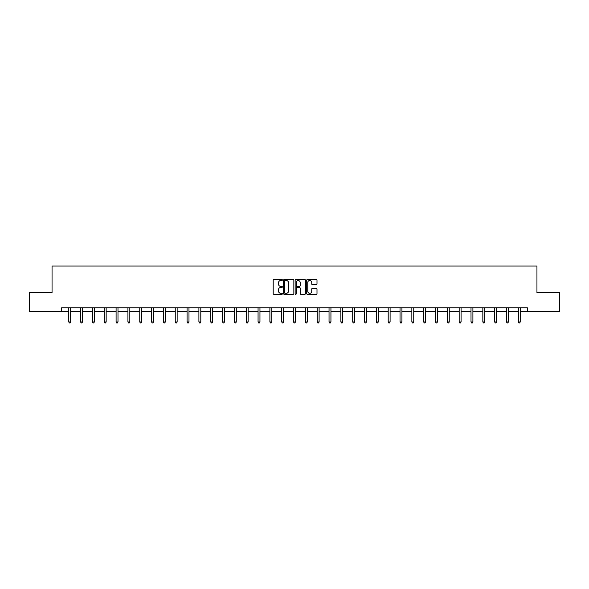 <?xml version="1.0" encoding="UTF-8"?>
<svg xmlns="http://www.w3.org/2000/svg" width="589" height="589" viewBox="0 0 589 589"><rect width="100%" height="100%" fill="white"/><g stroke="black" fill="none" stroke-linecap="round" stroke-linejoin="round"><path stroke-width="0.88" d="M282.367 279.989A0.523 0.523 0 0 0 281.844 279.466L273.937 279.466A0.744 0.744 0 0 0 273.193 280.209L273.193 293.609A0.744 0.744 0 0 0 273.937 294.353L281.844 294.353A0.523 0.523 0 0 0 282.367 293.83A0.523 0.523 0 0 0 281.844 293.307L280.82 293.307A2.385 2.385 0 0 1 278.442 290.929L278.442 289.81A2.385 2.385 0 0 1 280.82 287.432L281.844 287.432A0.523 0.523 0 0 0 282.367 286.909A0.523 0.523 0 0 0 281.844 286.387L280.82 286.387A2.385 2.385 0 0 1 278.442 284.008L278.442 282.889A2.385 2.385 0 0 1 280.82 280.504L281.844 280.504A0.523 0.523 0 0 0 282.367 279.989M316.256 284.715A0.744 0.744 0 0 0 317 283.972L317 280.209A0.744 0.744 0 0 0 316.256 279.466L307.473 279.466A0.744 0.744 0 0 0 306.729 280.209L306.729 293.609A0.744 0.744 0 0 0 307.473 294.353L316.256 294.353A0.744 0.744 0 0 0 317 293.609L317 289.066A0.744 0.744 0 0 0 316.256 288.323L312.494 288.323A0.744 0.744 0 0 0 311.75 289.066L311.75 291.319A1.988 1.988 0 0 1 309.762 293.307A1.988 1.988 0 0 1 307.767 291.319L307.767 282.499A1.988 1.988 0 0 1 309.762 280.504A1.988 1.988 0 0 1 311.75 282.499L311.75 283.972A0.744 0.744 0 0 0 312.494 284.715L316.256 284.715M61.683 311.559L29.45 311.559L29.45 292.593L52.053 292.593L52.053 266.051L536.947 266.051L536.947 292.593L559.55 292.593L559.55 311.559L527.317 311.559L527.317 307.767L61.683 307.767L61.683 311.559L68.773 311.559M293.852 280.209A0.744 0.744 0 0 0 293.101 279.466L284.318 279.466A0.744 0.744 0 0 0 283.574 280.209L283.574 293.609A0.744 0.744 0 0 0 284.318 294.353L293.101 294.353A0.744 0.744 0 0 0 293.852 293.609L293.852 280.209M295.899 279.466L304.682 279.466A0.744 0.744 0 0 1 305.426 280.209L305.426 293.609A0.744 0.744 0 0 1 304.682 294.353L300.92 294.353A0.744 0.744 0 0 1 300.176 293.609L300.176 288.176A0.744 0.744 0 0 0 299.433 287.432L296.937 287.432A0.744 0.744 0 0 0 296.193 288.176L296.193 293.83A0.523 0.523 0 0 1 295.671 294.353A0.523 0.523 0 0 1 295.148 293.83L295.148 280.209A0.744 0.744 0 0 1 295.899 279.466M70.665 311.559L80.605 311.559M82.497 311.559L92.436 311.559M94.328 311.559L104.26 311.559M106.16 311.559L116.092 311.559M117.991 311.559L127.923 311.559M129.823 311.559L139.755 311.559M141.647 311.559L151.587 311.559M153.479 311.559L163.418 311.559M165.31 311.559L175.25 311.559M177.142 311.559L187.074 311.559M188.973 311.559L198.905 311.559M200.805 311.559L210.737 311.559M212.636 311.559L222.568 311.559M224.468 311.559L234.4 311.559M236.292 311.559L246.231 311.559M248.124 311.559L258.063 311.559M259.955 311.559L269.895 311.559M271.787 311.559L281.719 311.559M283.618 311.559L293.55 311.559M295.45 311.559L305.382 311.559M307.281 311.559L317.213 311.559M319.105 311.559L329.045 311.559M330.937 311.559L340.876 311.559M342.769 311.559L352.708 311.559M354.6 311.559L364.532 311.559M366.432 311.559L376.364 311.559M378.263 311.559L388.195 311.559M390.095 311.559L400.027 311.559M401.926 311.559L411.858 311.559M413.75 311.559L423.69 311.559M425.582 311.559L435.521 311.559M437.413 311.559L447.353 311.559M449.245 311.559L459.177 311.559M461.077 311.559L471.009 311.559M472.908 311.559L482.84 311.559M484.74 311.559L494.672 311.559M496.564 311.559L506.503 311.559M508.395 311.559L518.335 311.559M520.227 311.559L527.317 311.559M285.142 280.504A0.523 0.523 0 0 0 284.62 281.027L284.62 292.792A0.523 0.523 0 0 0 285.142 293.307L286.217 293.307A2.385 2.385 0 0 0 288.603 290.929L288.603 282.889A2.385 2.385 0 0 0 286.217 280.504L285.142 280.504M300.176 282.536A1.988 1.988 0 0 0 298.181 280.541A1.988 1.988 0 0 0 296.193 282.536L296.193 285.643A0.744 0.744 0 0 0 296.937 286.387L299.433 286.387A0.744 0.744 0 0 0 300.176 285.643L300.176 282.536M70.768 307.767L70.724 307.878A0.758 0.758 0 0 0 70.665 308.157L70.665 321.962L68.773 321.962L68.773 308.157A0.758 0.758 0 0 0 68.714 307.878L68.67 307.767M70.665 321.962L70.098 322.949L69.34 322.949L68.773 321.962M82.6 307.767L82.556 307.878A0.758 0.758 0 0 0 82.497 308.157L82.497 321.962L80.605 321.962L80.605 308.157A0.758 0.758 0 0 0 80.546 307.878L80.502 307.767M82.497 321.962L81.93 322.949L81.172 322.949L80.605 321.962M94.431 307.767L94.38 307.878A0.758 0.758 0 0 0 94.328 308.157L94.328 321.962L92.436 321.962L92.436 308.157A0.758 0.758 0 0 0 92.377 307.878L92.333 307.767M94.328 321.962L93.761 322.949L93.003 322.949L92.436 321.962M106.256 307.767L106.211 307.878A0.758 0.758 0 0 0 106.16 308.157L106.16 321.962L104.26 321.962L104.26 308.157A0.758 0.758 0 0 0 104.209 307.878L104.165 307.767M106.16 321.962L105.593 322.949L104.835 322.949L104.26 321.962M118.087 307.767L118.043 307.878A0.758 0.758 0 0 0 117.991 308.157L117.991 321.962L116.092 321.962L116.092 308.157A0.758 0.758 0 0 0 116.04 307.878L115.996 307.767M117.991 321.962L117.417 322.949L116.659 322.949L116.092 321.962M129.919 307.767L129.874 307.878A0.758 0.758 0 0 0 129.823 308.157L129.823 321.962L127.923 321.962L127.923 308.157A0.758 0.758 0 0 0 127.872 307.878L127.828 307.767M129.823 321.962L129.249 322.949L128.49 322.949L127.923 321.962M141.75 307.767L141.706 307.878A0.758 0.758 0 0 0 141.647 308.157L141.647 321.962L139.755 321.962L139.755 308.157A0.758 0.758 0 0 0 139.703 307.878L139.652 307.767M141.647 321.962L141.08 322.949L140.322 322.949L139.755 321.962M153.582 307.767L153.538 307.878A0.758 0.758 0 0 0 153.479 308.157L153.479 321.962L151.587 321.962L151.587 308.157A0.758 0.758 0 0 0 151.528 307.878L151.483 307.767M153.479 321.962L152.912 322.949L152.153 322.949L151.587 321.962M165.413 307.767L165.369 307.878A0.758 0.758 0 0 0 165.31 308.157L165.31 321.962L163.418 321.962L163.418 308.157A0.758 0.758 0 0 0 163.359 307.878L163.315 307.767M165.31 321.962L164.743 322.949L163.985 322.949L163.418 321.962M177.245 307.767L177.201 307.878A0.758 0.758 0 0 0 177.142 308.157L177.142 321.962L175.25 321.962L175.25 308.157A0.758 0.758 0 0 0 175.191 307.878L175.147 307.767M177.142 321.962L176.575 322.949L175.816 322.949L175.25 321.962M189.069 307.767L189.025 307.878A0.758 0.758 0 0 0 188.973 308.157L188.973 321.962L187.074 321.962L187.074 308.157A0.758 0.758 0 0 0 187.022 307.878L186.978 307.767M188.973 321.962L188.406 322.949L187.648 322.949L187.074 321.962M200.901 307.767L200.856 307.878A0.758 0.758 0 0 0 200.805 308.157L200.805 321.962L198.905 321.962L198.905 308.157A0.758 0.758 0 0 0 198.854 307.878L198.81 307.767M200.805 321.962L200.238 322.949L199.48 322.949L198.905 321.962M212.732 307.767L212.688 307.878A0.758 0.758 0 0 0 212.636 308.157L212.636 321.962L210.737 321.962L210.737 308.157A0.758 0.758 0 0 0 210.685 307.878L210.641 307.767M212.636 321.962L212.062 322.949L211.304 322.949L210.737 321.962M224.564 307.767L224.519 307.878A0.758 0.758 0 0 0 224.468 308.157L224.468 321.962L222.568 321.962L222.568 308.157A0.758 0.758 0 0 0 222.517 307.878L222.473 307.767M224.468 321.962L223.894 322.949L223.135 322.949L222.568 321.962M236.395 307.767L236.351 307.878A0.758 0.758 0 0 0 236.292 308.157L236.292 321.962L234.4 321.962L234.4 308.157A0.758 0.758 0 0 0 234.341 307.878L234.297 307.767M236.292 321.962L235.725 322.949L234.967 322.949L234.4 321.962M248.227 307.767L248.183 307.878A0.758 0.758 0 0 0 248.124 308.157L248.124 321.962L246.231 321.962L246.231 308.157A0.758 0.758 0 0 0 246.173 307.878L246.128 307.767M248.124 321.962L247.557 322.949L246.798 322.949L246.231 321.962M260.058 307.767L260.014 307.878A0.758 0.758 0 0 0 259.955 308.157L259.955 321.962L258.063 321.962L258.063 308.157A0.758 0.758 0 0 0 258.004 307.878L257.96 307.767M259.955 321.962L259.388 322.949L258.63 322.949L258.063 321.962M271.89 307.767L271.838 307.878A0.758 0.758 0 0 0 271.787 308.157L271.787 321.962L269.895 321.962L269.895 308.157A0.758 0.758 0 0 0 269.836 307.878L269.791 307.767M271.787 321.962L271.22 322.949L270.461 322.949L269.895 321.962M283.714 307.767L283.67 307.878A0.758 0.758 0 0 0 283.618 308.157L283.618 321.962L281.719 321.962L281.719 308.157A0.758 0.758 0 0 0 281.667 307.878L281.623 307.767M283.618 321.962L283.051 322.949L282.293 322.949L281.719 321.962M295.545 307.767L295.501 307.878A0.758 0.758 0 0 0 295.45 308.157L295.45 321.962L293.55 321.962L293.55 308.157A0.758 0.758 0 0 0 293.499 307.878L293.455 307.767M295.45 321.962L294.883 322.949L294.117 322.949L293.55 321.962M307.377 307.767L307.333 307.878A0.758 0.758 0 0 0 307.281 308.157L307.281 321.962L305.382 321.962L305.382 308.157A0.758 0.758 0 0 0 305.33 307.878L305.286 307.767M307.281 321.962L306.707 322.949L305.949 322.949L305.382 321.962M319.209 307.767L319.164 307.878A0.758 0.758 0 0 0 319.105 308.157L319.105 321.962L317.213 321.962L317.213 308.157A0.758 0.758 0 0 0 317.162 307.878L317.11 307.767M319.105 321.962L318.539 322.949L317.78 322.949L317.213 321.962M331.04 307.767L330.996 307.878A0.758 0.758 0 0 0 330.937 308.157L330.937 321.962L329.045 321.962L329.045 308.157A0.758 0.758 0 0 0 328.986 307.878L328.942 307.767M330.937 321.962L330.37 322.949L329.612 322.949L329.045 321.962M342.872 307.767L342.827 307.878A0.758 0.758 0 0 0 342.769 308.157L342.769 321.962L340.876 321.962L340.876 308.157A0.758 0.758 0 0 0 340.817 307.878L340.773 307.767M342.769 321.962L342.202 322.949L341.443 322.949L340.876 321.962M354.703 307.767L354.659 307.878A0.758 0.758 0 0 0 354.6 308.157L354.6 321.962L352.708 321.962L352.708 308.157A0.758 0.758 0 0 0 352.649 307.878L352.605 307.767M354.6 321.962L354.033 322.949L353.275 322.949L352.708 321.962M366.527 307.767L366.483 307.878A0.758 0.758 0 0 0 366.432 308.157L366.432 321.962L364.532 321.962L364.532 308.157A0.758 0.758 0 0 0 364.481 307.878L364.436 307.767M366.432 321.962L365.865 322.949L365.106 322.949L364.532 321.962M378.359 307.767L378.315 307.878A0.758 0.758 0 0 0 378.263 308.157L378.263 321.962L376.364 321.962L376.364 308.157A0.758 0.758 0 0 0 376.312 307.878L376.268 307.767M378.263 321.962L377.696 322.949L376.938 322.949L376.364 321.962M390.19 307.767L390.146 307.878A0.758 0.758 0 0 0 390.095 308.157L390.095 321.962L388.195 321.962L388.195 308.157A0.758 0.758 0 0 0 388.144 307.878L388.099 307.767M390.095 321.962L389.52 322.949L388.762 322.949L388.195 321.962M402.022 307.767L401.978 307.878A0.758 0.758 0 0 0 401.926 308.157L401.926 321.962L400.027 321.962L400.027 308.157A0.758 0.758 0 0 0 399.975 307.878L399.931 307.767M401.926 321.962L401.352 322.949L400.594 322.949L400.027 321.962M413.853 307.767L413.809 307.878A0.758 0.758 0 0 0 413.75 308.157L413.75 321.962L411.858 321.962L411.858 308.157A0.758 0.758 0 0 0 411.799 307.878L411.755 307.767M413.75 321.962L413.184 322.949L412.425 322.949L411.858 321.962M425.685 307.767L425.641 307.878A0.758 0.758 0 0 0 425.582 308.157L425.582 321.962L423.69 321.962L423.69 308.157A0.758 0.758 0 0 0 423.631 307.878L423.587 307.767M425.582 321.962L425.015 322.949L424.257 322.949L423.69 321.962M437.517 307.767L437.472 307.878A0.758 0.758 0 0 0 437.413 308.157L437.413 321.962L435.521 321.962L435.521 308.157A0.758 0.758 0 0 0 435.462 307.878L435.418 307.767M437.413 321.962L436.847 322.949L436.088 322.949L435.521 321.962M449.348 307.767L449.297 307.878A0.758 0.758 0 0 0 449.245 308.157L449.245 321.962L447.353 321.962L447.353 308.157A0.758 0.758 0 0 0 447.294 307.878L447.25 307.767M449.245 321.962L448.678 322.949L447.92 322.949L447.353 321.962M461.172 307.767L461.128 307.878A0.758 0.758 0 0 0 461.077 308.157L461.077 321.962L459.177 321.962L459.177 308.157A0.758 0.758 0 0 0 459.125 307.878L459.081 307.767M461.077 321.962L460.51 322.949L459.751 322.949L459.177 321.962M473.004 307.767L472.96 307.878A0.758 0.758 0 0 0 472.908 308.157L472.908 321.962L471.009 321.962L471.009 308.157A0.758 0.758 0 0 0 470.957 307.878L470.913 307.767M472.908 321.962L472.341 322.949L471.583 322.949L471.009 321.962M484.835 307.767L484.791 307.878A0.758 0.758 0 0 0 484.74 308.157L484.74 321.962L482.84 321.962L482.84 308.157A0.758 0.758 0 0 0 482.789 307.878L482.744 307.767M484.74 321.962L484.165 322.949L483.407 322.949L482.84 321.962M496.667 307.767L496.623 307.878A0.758 0.758 0 0 0 496.564 308.157L496.564 321.962L494.672 321.962L494.672 308.157A0.758 0.758 0 0 0 494.62 307.878L494.569 307.767M496.564 321.962L495.997 322.949L495.239 322.949L494.672 321.962M508.498 307.767L508.454 307.878A0.758 0.758 0 0 0 508.395 308.157L508.395 321.962L506.503 321.962L506.503 308.157A0.758 0.758 0 0 0 506.444 307.878L506.4 307.767M508.395 321.962L507.828 322.949L507.07 322.949L506.503 321.962M520.33 307.767L520.286 307.878A0.758 0.758 0 0 0 520.227 308.157L520.227 321.962L518.335 321.962L518.335 308.157A0.758 0.758 0 0 0 518.276 307.878L518.232 307.767M520.227 321.962L519.66 322.949L518.902 322.949L518.335 321.962"/></g></svg>
